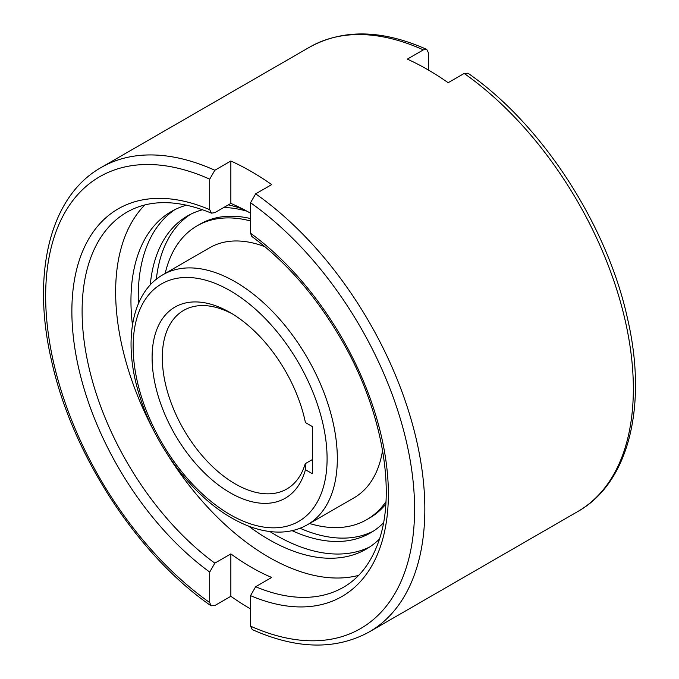 <?xml version="1.0" encoding="UTF-8"?>
<svg xmlns="http://www.w3.org/2000/svg" width="679" height="679" viewBox="0 0 679 679"><rect width="100%" height="100%" fill="white"/><g stroke="black" fill="none" stroke-linecap="round" stroke-linejoin="round"><path stroke-width="1.02" d="M265.005 246.749A144.372 83.356 -120 0 0 209.709 247.725L163.053 274.664A144.372 83.356 -120 0 1 235.24 281.81A144.372 83.356 -120 0 1 337.327 458.631A144.372 83.356 -120 0 1 307.426 524.723C299.702 529.145 291.155 531.589 281.802 532.039C265.701 532.65 248.972 527.948 231.624 517.933C193.201 496.171 156.73 448.369 140.782 399.456C122.458 345.696 130.088 293.243 163.053 274.664M250.543 218.553A169.64 97.937 -120 0 0 199.991 224.163L197.08 225.852A169.64 97.937 -120 0 0 165.175 273.442M250.543 220.964A169.64 97.937 -120 0 0 197.08 225.852M230.852 553.894L230.852 596.298L214.827 605.549L211.033 605.787L209.709 602.562L209.709 572.066L214.827 563.146L230.852 553.894A216.559 125.029 -120 0 0 271.685 577.464L255.66 586.724L250.543 595.636L250.543 626.14L252.265 629.594C296.825 649.413 335.833 650.176 369.3 631.894A268.12 154.795 -120 0 0 424.833 509.148A268.12 154.795 -120 0 0 255.66 193.838L250.543 202.741L250.543 233.237L251.833 236.453C287.192 262.663 317.483 297.826 342.717 341.944C383.38 412.756 396.994 495.611 377.439 544.787C369.885 564.402 358.58 578.55 343.515 587.242A216.559 125.029 -120 0 1 255.66 586.724M358.648 575.385A216.559 125.029 60 0 1 166.499 452.901M154.795 432.616A216.559 125.029 60 0 1 115.642 291.928A216.559 125.029 60 0 1 144.788 204.973M246.91 211.177A182.99 105.652 -120 0 0 223.875 207.443M202.665 209.726A182.99 105.652 -120 0 0 187.48 215.964A182.99 105.652 -120 0 0 150.254 284.959M190.443 214.36A182.99 105.652 -120 0 0 156.323 279.281M243.15 209.183A194.898 112.527 -120 0 0 228.348 204.863M186.623 205.134A194.898 112.527 -120 0 0 171.32 211.542A194.898 112.527 -120 0 0 130.954 300.772A194.898 112.527 -120 0 0 132.439 324.944M175.029 209.556A194.898 112.527 -120 0 0 138.244 296.562A194.898 112.527 -120 0 0 138.38 303.683M232.719 314.105A103.123 59.54 -120 0 0 183.669 310.396A103.123 59.54 -120 0 0 162.306 357.604A103.123 59.54 -120 0 0 207.324 461.381A103.123 59.54 -120 0 0 286.784 489.007A103.123 59.54 -120 0 0 305.227 463.689L312.374 459.564M305.423 469.698A110.338 63.707 60 0 1 219.826 486.011A110.338 63.707 60 0 1 152.096 357.604A110.338 63.707 60 0 1 230.122 312.552A110.338 63.707 60 0 1 305.423 422.55L312.374 426.565L312.374 473.713L305.423 469.698L305.227 463.689M464.173 73.451A268.12 154.795 60 0 1 633.346 388.761A268.12 154.795 60 0 1 577.821 511.508C629.136 482.642 647.673 405.312 627.54 318.646C607.162 224.868 541.723 124.121 467.967 73.213L464.173 73.451L448.148 82.702A268.12 154.795 -120 0 0 407.315 59.124L423.34 49.873L426.735 49.406L428.457 52.86L428.457 70.064M250.543 213.206A216.559 125.029 -120 0 0 230.852 203.411L214.827 212.663L211.492 213.155L209.709 209.658L209.709 179.163L214.827 170.259L230.852 161.008A268.12 154.795 60 0 1 271.685 184.586L255.66 193.838M250.543 608.936A268.12 154.795 60 0 1 230.852 596.298M230.852 203.411L230.852 161.008M248.573 526.098A194.898 112.527 -120 0 0 366.219 549.124A194.898 112.527 -120 0 0 379.434 539.075M269.953 531.581A194.898 112.527 -120 0 0 369.8 546.901M292.106 530.664A182.99 105.652 -120 0 0 370.471 532.913A182.99 105.652 -120 0 0 383.474 522.889M300.059 528.254A182.99 105.652 -120 0 0 373.34 531.156M309.548 523.501A169.64 97.937 -120 0 0 366.711 519.664L369.631 517.984A169.64 97.937 -120 0 0 385.808 504.107M366.711 519.664A169.64 97.937 -120 0 0 385.961 501.73M307.426 524.723L354.082 497.792A144.372 83.356 -120 0 0 382.574 450.389M327.091 458.631A137.133 79.171 -120 0 0 230.122 290.68A137.133 79.171 -120 0 0 133.152 346.663A137.133 79.171 -120 0 0 230.122 514.614A137.133 79.171 -120 0 0 327.091 458.631M211.492 213.155C177.915 199.482 149.745 199.151 126.965 212.145A216.559 125.029 -120 0 0 82.108 311.288A216.559 125.029 -120 0 0 214.827 563.146M426.735 49.406C382.175 29.587 343.167 28.824 309.7 47.106A268.12 154.795 60 0 1 423.34 49.873M214.827 170.259A268.12 154.795 -120 0 0 101.179 167.492L309.7 47.106M209.709 209.658A223.798 129.214 -120 0 0 71.872 311.288A223.798 129.214 -120 0 0 209.709 572.066M250.543 595.636A223.798 129.214 -120 0 0 388.371 494.015A223.798 129.214 -120 0 0 250.543 233.237M209.709 179.163A260.88 150.619 -120 0 0 45.654 296.146A260.88 150.619 -120 0 0 209.709 602.562M250.543 626.14A260.88 150.619 -120 0 0 414.589 509.148A260.88 150.619 -120 0 0 250.543 202.741M577.821 511.508L369.3 631.894M211.033 605.787C137.277 554.879 71.838 454.132 51.46 360.354C31.327 273.688 49.864 196.358 101.179 167.492"/></g></svg>
